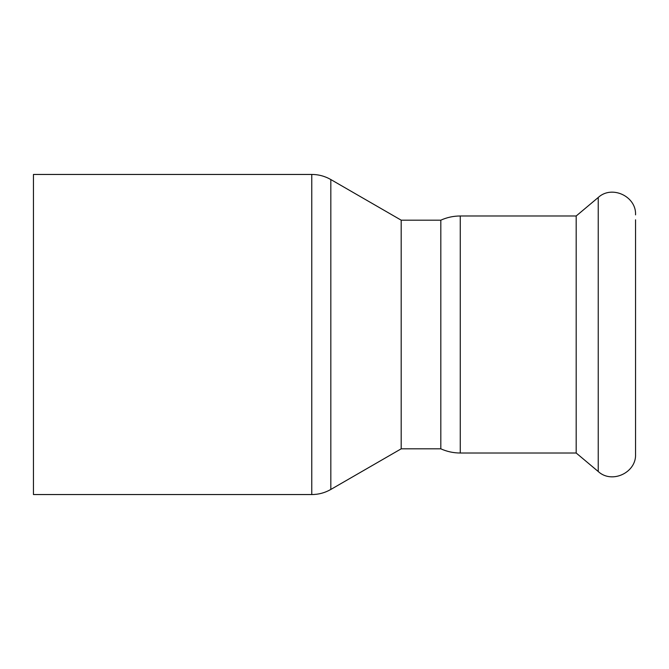 <?xml version="1.0" encoding="UTF-8"?>
<svg xmlns="http://www.w3.org/2000/svg" width="669" height="669" viewBox="0 0 669 669"><rect width="100%" height="100%" fill="white"/><g stroke="black" fill="none" stroke-linecap="round" stroke-linejoin="round"><path stroke-width="1" d="M401.191 220.176L401.191 448.824L330.829 489.449L330.829 179.551L401.191 220.176L440.821 220.176L440.821 448.824L401.191 448.824M311.771 174.45L33.45 174.45L33.45 494.55L311.771 494.55L311.771 174.45C318.569 174.475 324.925 176.181 330.829 179.551M635.55 219.8L635.55 454.117L635.55 219.8M440.821 220.176C447.001 217.4 453.482 216.003 460.255 215.987L576.185 215.987L576.185 453.013L598.237 471.52C611.817 484.164 636.503 472.657 635.55 454.117M576.185 215.987L598.237 197.48L598.237 471.52M460.255 215.987L460.255 453.013L576.185 453.013M330.829 489.449C324.925 492.819 318.569 494.525 311.771 494.55M460.255 453.013C453.482 452.997 447.001 451.6 440.821 448.824M598.237 197.48C611.817 184.836 636.503 196.343 635.55 214.883"/></g></svg>
